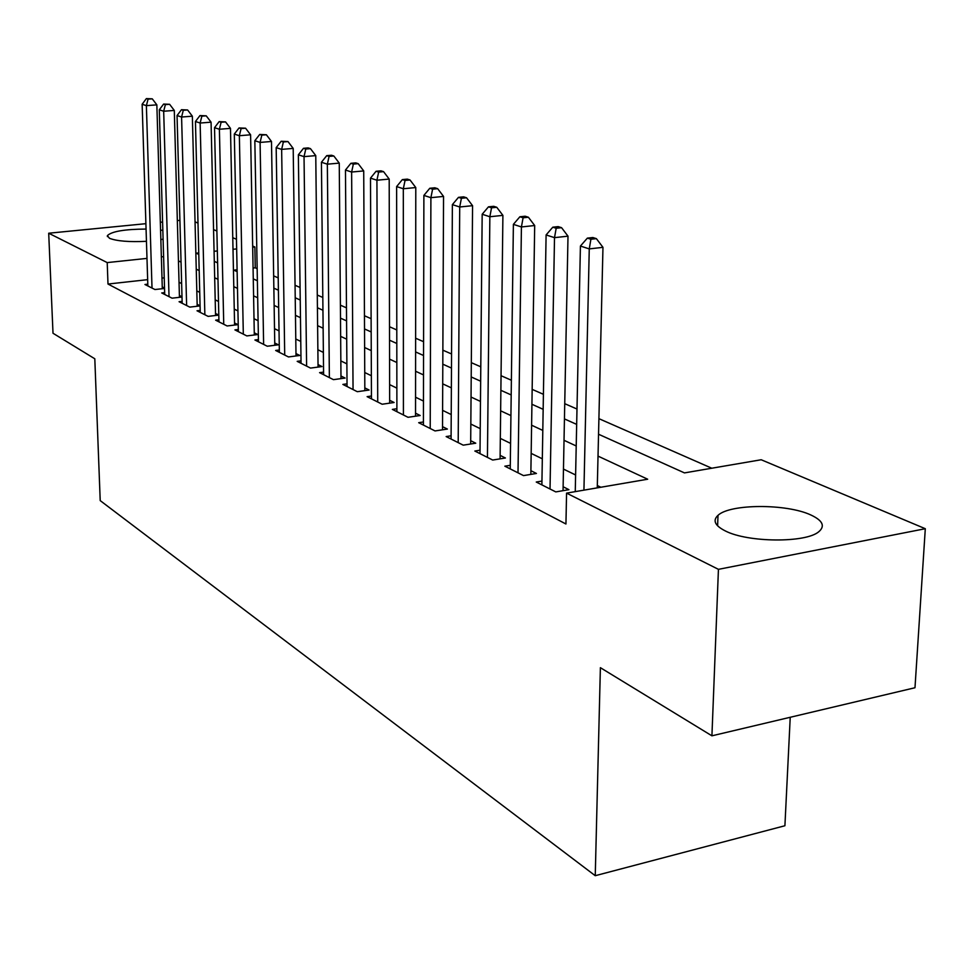 <?xml version="1.0" encoding="UTF-8"?>
<svg xmlns="http://www.w3.org/2000/svg" width="974" height="974" viewBox="0 0 974 974"><rect width="100%" height="100%" fill="white"/><g stroke="black" fill="none" stroke-linecap="round" stroke-linejoin="round"><path stroke-width="1.46" d="M725.374 530.964C714.904 525.68 712.457 520.469 718.008 515.331C730.001 503.765 786.554 503.546 810.794 514.954C822.677 520.481 825.355 526.07 818.83 531.694C805.936 543.078 747.813 542.603 725.374 530.964M146.453 241.308C129.225 242.149 116.892 241.15 109.478 238.301L107.371 235.647C111.584 231.422 124.489 229.219 146.063 229.06M160.564 230.059L162.841 230.412M790.231 717.278L784.91 825.745L595.248 875.699L100.212 500.612L94.807 358.785L53.01 333.254L48.7 233.224L145.893 223.679M195.043 221.853L198.002 223.095M213.562 229.633L216.885 231.021M232.762 237.705L236.463 239.251M252.668 246.057L254.871 246.994L252.68 247.226M257.16 268.641L255.249 267.801L254.871 246.994M711.799 468.226L598.913 418.662M576.998 409.043L564.737 403.674M543.407 394.3L532.157 389.369M511.374 380.237L501.05 375.708M480.791 366.808L471.319 362.657M451.559 353.976L442.866 350.165M423.58 341.704L415.618 338.209M396.795 329.942L389.503 326.74M371.106 318.668L364.459 315.746M346.476 307.845L340.401 305.179M322.808 297.46L317.281 295.037M300.077 287.476L295.049 285.272M278.199 277.882L273.657 275.885M598.535 434.234L684.479 472.901L761.193 459.752L925.3 528.712L718.435 569.34L566.564 493.124L647.673 479.22L598.024 456.112M718.435 569.34L711.921 735.82L914.988 687.741L925.3 528.712M541.946 481.071L536.248 482.033L555.789 491.907L568.926 489.666L563.13 486.769M510.291 465.304L504.849 466.181L523.513 475.604L536.431 473.461L530.903 470.71M480.036 450.219L474.849 451.035L492.686 460.045L505.409 457.999L500.125 455.357M451.108 435.792L446.153 436.559L463.222 445.167L475.75 443.207L470.698 440.686M423.422 421.973L418.686 422.692L435.025 430.934L447.37 429.059L442.525 426.649M396.881 408.739L392.364 409.397L408.021 417.298L420.184 415.508L415.533 413.195M371.447 396.028L367.113 396.649L382.137 404.234L394.117 402.506L389.661 400.29M347.024 383.841L342.872 384.413L357.3 391.694L369.097 390.038L364.824 387.908M323.575 372.117L319.582 372.652L333.449 379.653L345.076 378.058L340.973 376.013M301.015 360.843L297.192 361.354L310.523 368.087L321.98 366.553L318.035 364.58M279.331 349.995L275.654 350.47L288.474 356.947L299.773 355.473L295.974 353.574M258.439 339.549L254.908 339.999L267.253 346.233L278.394 344.808L274.741 342.994M238.313 329.492L234.917 329.906L246.824 335.92L257.806 334.545L254.275 332.791M218.907 319.776L215.631 320.178L227.112 325.973L237.948 324.646L234.551 322.954M200.194 310.414L197.028 310.779L208.119 316.38L218.797 315.101L215.51 313.47M182.126 301.368L179.07 301.721L189.772 307.114L200.084 305.909M164.667 292.626L161.721 292.955L172.069 298.178L182.004 297.033M255.249 267.801L253.07 268.045M237.084 269.798L233.845 270.163M147.646 279.66L107.992 284.043L565.943 524L566.564 493.124M600.848 487.243L597.318 485.527M575.61 474.983L563.471 469.078M542.323 458.803L531.171 453.385M510.571 443.377L500.319 438.397M480.231 428.633L470.832 424.067M451.218 414.547L442.598 410.346M423.459 401.057L415.557 397.209M396.856 388.127L389.624 384.62M371.362 375.733L364.751 372.531M346.878 363.85L340.851 360.916M323.368 352.418L317.877 349.751M300.771 341.436L295.779 339.013M279.027 330.88L274.51 328.676M258.098 320.702L254.007 318.717M237.936 310.913L234.259 309.123M218.493 301.465L215.205 299.858M199.743 292.346L196.809 290.922M181.639 283.556L179.033 282.29M164.229 277.834L161.988 278.089M147.792 284.177L144.956 284.493L154.951 289.534L164.545 288.462M164.533 288.048L162.256 286.904M181.992 296.753L179.399 295.463M200.072 305.763L197.15 304.302M160.333 222.267L162.597 222.048M177.329 220.599L179.91 220.343M711.921 735.82L600.386 667.677L595.248 875.699M107.992 284.043L107.213 262.59L48.7 233.224M163.096 239.154L160.844 239.604M163.608 256.637L161.355 256.868M146.989 258.39L107.213 262.59M576.218 445.97L564.031 440.297M542.798 430.423L531.609 425.212M510.924 415.594L500.636 410.809M480.474 401.422L471.039 397.039M451.376 387.883L442.72 383.853M423.52 374.929L415.581 371.24M396.832 362.511L389.576 359.138M371.252 350.603L364.617 347.523M346.695 339.183L340.644 336.371M323.124 328.214L317.609 325.657M300.467 317.682L295.463 315.345M278.661 307.541L274.132 305.422M257.684 297.776L253.593 295.865M237.473 288.365L233.784 286.66M217.981 279.307L214.682 277.773M199.195 270.565L196.249 269.189M181.054 262.116L178.449 260.91M198.745 252.923L196.139 253.191L198.781 254.384M214.304 261.373L217.604 262.858M233.431 269.981L237.12 271.636M253.277 278.905L257.38 280.743M273.852 288.158L278.394 290.203M295.219 297.776L300.236 300.029M317.414 307.76L322.942 310.243M340.498 318.145L346.561 320.872M364.519 328.956L371.167 331.939M389.539 340.206L396.808 343.481M415.606 351.931L423.556 355.51M442.805 364.166L451.473 368.075M471.197 376.95L480.657 381.211M500.88 390.306L511.192 394.945M531.926 404.271L543.163 409.323M564.445 418.905L576.669 424.396M236.658 248.918L233.005 249.295M217.336 250.951L214.073 251.304M162.305 288.706L156.851 104.863L146.38 105.63L152.017 288.06M148.072 99.141L152.261 98.837L146.368 98.605L148.072 99.141L146.38 105.63L142.143 104.267L147.853 285.954M156.851 104.863L152.261 98.837M146.368 98.605L142.143 104.267M179.447 297.326L174.297 110.439L163.681 111.231L169.026 296.644M165.373 104.62L169.622 104.303L163.62 104.06L165.373 104.62L163.681 111.231L159.298 109.806L164.716 294.465M174.297 110.439L169.622 104.303M163.62 104.06L159.298 109.806M197.198 306.25L192.353 116.198L181.59 117.026L186.631 305.532M183.295 110.281L187.605 109.965L181.468 109.709L183.295 110.281L181.59 117.026L177.049 115.553L182.175 303.279M192.353 116.198L187.605 109.965M181.468 109.709L177.049 115.553M215.558 315.491L211.066 122.176L200.145 123.028L204.857 314.736M201.862 116.162L206.232 115.833L199.974 115.565L201.862 116.162L200.145 123.028L195.445 121.507L200.242 312.398M211.066 122.176L206.232 115.833M199.974 115.565L195.445 121.507M234.588 325.06L230.473 128.373L219.393 129.25L223.74 324.269M221.11 122.249L225.542 121.908L219.15 121.628L221.11 122.249L219.393 129.25L214.523 127.679L218.955 321.858M230.473 128.373L225.542 121.908M219.15 121.628L214.523 127.679M254.311 334.983L250.598 134.802L239.361 135.715L243.317 334.155M241.089 128.568L245.582 128.215L239.056 127.935L241.089 128.568L239.361 135.715L234.308 134.071L238.362 331.647M250.598 134.802L245.582 128.215M239.056 127.935L234.308 134.071M274.778 345.283L271.49 141.474L260.095 142.423L263.625 344.406M261.823 135.13L266.377 134.765L259.717 134.461L261.823 135.13L260.095 142.423L254.835 140.719L258.475 341.801M271.49 141.474L266.377 134.765M259.717 134.461L254.835 140.719M296.011 355.96L293.198 148.413L281.644 149.387L284.712 355.047M283.373 141.948L287.987 141.571L281.182 141.254L283.373 141.948L281.644 149.387L276.178 147.622L279.368 352.344M293.198 148.413L287.987 141.571M281.182 141.254L276.178 147.622M318.06 367.076L315.771 155.621L304.034 156.631L306.603 366.102M305.775 149.034L310.463 148.645L308.174 147.914L303.486 148.316L305.775 149.034L304.034 156.631L298.361 154.793L301.051 363.302M315.771 155.621L310.463 148.645M303.486 148.316L298.361 154.793M340.985 378.618L339.256 163.121L327.349 164.18L329.37 377.595M329.078 156.412L333.839 155.998L331.464 155.243L326.704 155.657L329.078 156.412L327.349 164.18L321.432 162.256L323.599 374.673M339.256 163.121L333.839 155.998M326.704 155.657L321.432 162.256M364.836 390.635L363.716 170.925L351.626 172.033L353.051 389.551M353.355 164.095L358.188 163.656L355.705 162.877L350.883 163.315L353.355 164.095L351.626 172.033L345.466 170.036L347.048 386.52M363.716 170.925L358.188 163.656M350.883 163.315L345.466 170.036M389.661 403.151L389.198 179.07L376.926 180.214L377.717 402.006M378.655 172.094L383.561 171.643L380.98 170.84L376.074 171.278L378.655 172.094L376.926 180.214L370.497 178.132L371.459 398.841M389.198 179.07L383.561 171.643M376.074 171.278L370.497 178.132M415.533 416.19L415.788 187.556L403.321 188.749L403.419 414.973M405.05 180.446L410.03 179.983L407.327 179.131L402.359 179.593L405.05 180.446L403.321 188.749L396.625 186.582L396.893 411.685M415.788 187.556L410.03 179.983M402.359 179.593L396.625 186.582M442.513 429.802L443.547 196.419L430.898 197.673L430.216 428.511M432.602 189.175L437.667 188.676L434.842 187.787L429.79 188.274L432.602 189.175L430.898 197.673L423.885 195.409L423.41 425.066M443.547 196.419L437.667 188.676M429.79 188.274L423.885 195.409M470.673 444.01L472.56 205.684L459.704 206.987L458.194 442.634M461.408 198.282L466.546 197.771L463.6 196.845L458.474 197.357L461.408 198.282L459.704 206.987L452.374 204.625L451.084 439.043M472.56 205.684L466.546 197.771M458.474 197.357L452.374 204.625M500.088 458.851L502.901 215.376L489.849 216.739L487.438 457.39M491.541 207.815L496.764 207.279L493.672 206.305L488.461 206.841L491.541 207.815L489.849 216.739L482.179 214.256L479.999 453.641M502.901 215.376L496.764 207.279M488.461 206.841L482.179 214.256M530.842 474.387L534.689 225.53L521.419 226.954L518.01 472.828M523.087 217.799L528.395 217.239L525.169 216.228L519.873 216.776L523.087 217.799L521.419 226.954L513.383 224.361L510.242 468.908M534.689 225.53L528.395 217.239M519.873 216.776L513.383 224.361M563.045 490.665L568 236.171L554.51 237.656L550.03 488.997M556.178 228.269L561.572 227.685L558.175 226.613L552.794 227.198L556.178 228.269L554.51 237.656L546.097 234.941L541.885 484.882M568 236.171L561.572 227.685M552.794 227.198L546.097 234.941M597.269 487.852L602.967 247.335L589.258 248.906L583.937 490.141M590.901 239.251L596.38 238.642L592.825 237.522L587.346 238.131L590.901 239.251L589.258 248.906L580.419 246.045L575.257 491.627M602.967 247.335L596.38 238.642M587.346 238.131L580.419 246.045M718.008 515.331L717.607 525.826M107.371 235.647L107.408 236.609"/></g></svg>
